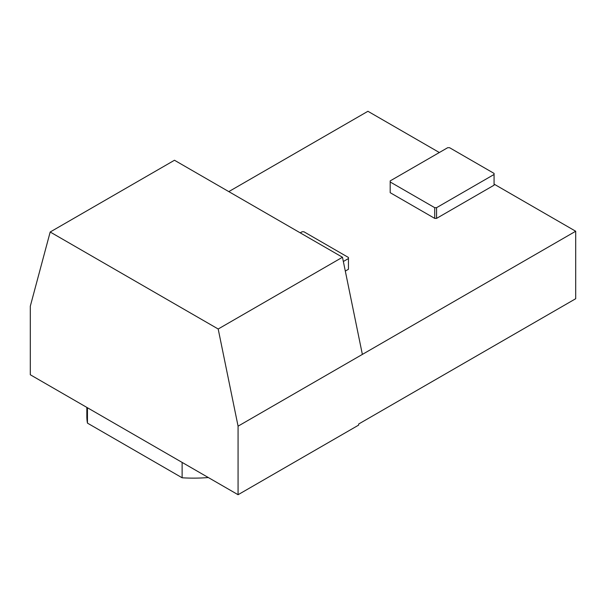 <?xml version="1.0" encoding="UTF-8"?>
<svg xmlns="http://www.w3.org/2000/svg" width="606" height="606" viewBox="0 0 606 606"><rect width="100%" height="100%" fill="white"/><g stroke="black" fill="none" stroke-linecap="round" stroke-linejoin="round"><path stroke-width="0.91" d="M494.072 184.118L575.7 231.242L575.7 298.72L358.654 424.026L358.654 425.101L238.075 494.716L30.3 374.758L30.3 306.212L50.184 232.007L218.19 329.005L238.075 426.169L238.075 494.716M439.35 152.523L367.925 111.284L228.795 191.61M494.072 173.407L449.554 147.697L447.698 147.697L390.188 180.899L390.188 181.974L434.714 207.676L436.57 207.676L494.072 174.475L494.072 173.407M345.314 271.071L348.45 269.261L348.45 257.482L303.924 231.772L302.076 231.772L300.22 232.848M390.188 181.974L390.188 192.685L434.714 218.387L436.57 218.387L494.072 185.186L494.072 174.475M575.7 231.242L362.365 354.412L342.481 257.247L174.475 160.249L50.184 232.007M342.481 257.247L218.19 329.005M362.365 354.412L238.075 426.169M436.57 207.676L436.57 218.387M434.714 207.676L434.714 218.387M208.335 477.543A106.709 61.607 180 0 1 182.126 477.786L182.126 462.416M182.126 477.786L87.453 423.124L87.453 407.755M87.453 423.124A106.709 61.607 180 0 1 86.84 416.527L86.84 407.399M343.352 261.497L348.45 258.55"/></g></svg>
